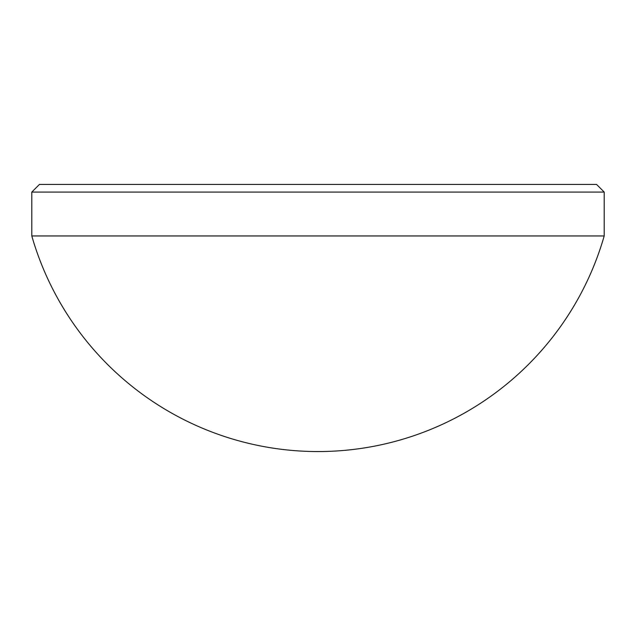 <?xml version="1.0" encoding="UTF-8"?>
<svg xmlns="http://www.w3.org/2000/svg" width="636" height="636" viewBox="0 0 636 636"><rect width="100%" height="100%" fill="white"/><g stroke="black" fill="none" stroke-linecap="round" stroke-linejoin="round"><path stroke-width="0.95" d="M39.432 184.44L596.568 184.44L604.2 192.072L31.8 192.072L39.432 184.44M31.8 235.956L604.2 235.956A297.759 297.759 0 0 1 31.8 235.956L31.8 192.072M604.2 235.956L604.2 192.072"/></g></svg>
